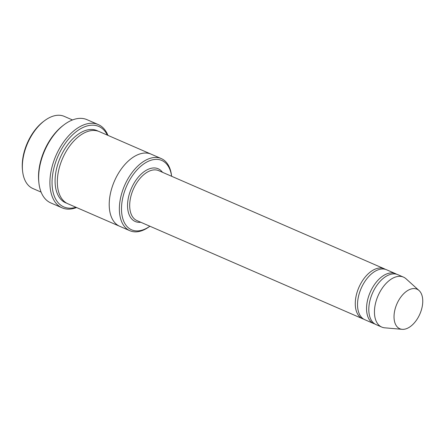 <?xml version="1.0" encoding="UTF-8"?>
<svg xmlns="http://www.w3.org/2000/svg" width="445" height="445" viewBox="0 0 445 445"><rect width="100%" height="100%" fill="white"/><g stroke="black" fill="none" stroke-linecap="round" stroke-linejoin="round"><path stroke-width="0.67" d="M396.667 274.248A27.24 15.864 113.5 0 0 395.572 273.686A27.24 15.864 113.5 0 0 376.387 282.035A27.24 15.864 113.5 0 0 366.558 309.069A27.24 15.864 113.5 0 0 373.845 323.637A27.24 15.864 113.5 0 0 375.002 324.055M373.845 323.637L364.822 319.71A27.24 15.864 -66.5 0 1 357.53 305.148A27.24 15.864 -66.5 0 1 367.364 278.108A27.24 15.864 -66.5 0 1 386.549 269.759L395.572 273.686M171.603 176.264A37.825 22.033 113.5 0 0 142.945 164.517A37.825 22.033 113.5 0 0 121.741 213.266A37.825 22.033 113.5 0 0 149.876 226.221L149.698 226.366A39.344 22.912 113.5 0 1 129.895 230.727A39.344 22.912 113.5 0 1 119.371 209.69A39.344 22.912 113.5 0 1 133.572 170.635A39.344 22.912 113.5 0 1 161.279 158.576A39.344 22.912 113.5 0 1 171.592 176.036L171.614 176.27M41.101 192.107L32.897 188.535A39.344 22.912 -66.5 0 1 22.584 171.075A39.344 22.912 -66.5 0 1 22.367 167.498A39.344 22.912 -66.5 0 1 44.478 120.751A39.344 22.912 -66.5 0 1 64.28 116.384L72.485 119.955M22.584 171.075L22.456 169.868A37.825 22.033 -66.5 0 1 22.25 166.43A37.825 22.033 -66.5 0 1 43.504 121.479L44.478 120.751M385.387 269.342A27.24 15.864 113.5 0 0 384.291 268.78A27.24 15.864 113.5 0 0 365.106 277.129A27.24 15.864 113.5 0 0 355.277 304.163A27.24 15.864 113.5 0 0 362.564 318.731A27.24 15.864 113.5 0 0 363.726 319.148M402.163 329.328L384.736 327.82A27.24 15.864 -66.5 0 1 381.738 327.069L376.097 324.616A27.24 15.864 -66.5 0 1 368.81 310.054A27.24 15.864 -66.5 0 1 378.645 283.014A27.24 15.864 -66.5 0 1 397.824 274.665L403.465 277.118A27.24 15.864 -66.5 0 1 406.057 278.798L419.045 290.524A21.56 12.56 -66.5 0 1 419.908 313.97A21.56 12.56 -66.5 0 1 402.163 329.328A21.56 12.56 -66.5 0 1 394.025 317.207A21.56 12.56 -66.5 0 1 403.07 294.362A21.56 12.56 -66.5 0 1 419.045 290.524M381.738 327.069A27.24 15.864 -66.5 0 1 374.451 312.507A27.24 15.864 -66.5 0 1 384.28 285.468A27.24 15.864 -66.5 0 1 403.465 277.118M107.373 135.13A43.883 25.56 113.5 0 0 57.861 156.495A43.883 25.56 113.5 0 0 75.989 207.281M119.933 226.394A39.344 22.918 -66.5 0 1 119.744 226.316L67.862 203.749A39.344 22.918 -66.5 0 1 57.333 182.711A39.344 22.918 -66.5 0 1 71.534 143.652A39.344 22.918 -66.5 0 1 99.246 131.592L151.128 154.159A39.344 22.918 -66.5 0 1 151.311 154.243M62.061 207.826L50.786 202.92A45.396 26.439 -66.5 0 1 38.887 182.773L38.76 181.566A43.883 25.56 -66.5 0 1 38.52 177.577A43.883 25.56 -66.5 0 1 63.179 125.429L64.147 124.7A45.396 26.439 -66.5 0 1 86.998 119.666L98.278 124.572A45.396 26.439 113.5 0 0 66.305 138.484A45.396 26.439 113.5 0 0 49.918 183.551A45.396 26.439 113.5 0 0 62.061 207.826A45.396 26.439 113.5 0 0 76.573 207.537M151.128 154.159A39.344 22.918 -66.5 0 0 123.421 166.219A39.344 22.918 -66.5 0 0 109.22 205.279A39.344 22.918 -66.5 0 0 119.744 226.316A39.344 22.912 -66.5 0 1 109.22 205.279A39.344 22.912 -66.5 0 1 123.421 166.219A39.344 22.912 -66.5 0 1 151.128 154.165L161.279 158.576M38.887 182.773A45.396 26.439 -66.5 0 1 38.637 178.645A45.396 26.439 -66.5 0 1 64.147 124.7M107.957 135.38A45.396 26.439 113.5 0 0 98.278 124.572M162.497 172.304A28.753 16.749 113.5 0 0 131.358 188.463A28.753 16.749 113.5 0 0 140.77 222.261M384.291 268.78L158.709 170.658A27.24 15.864 113.5 0 0 133.294 189.309A27.24 15.864 113.5 0 0 136.982 220.609L362.564 318.731M66.756 203.204A39.344 22.918 -66.5 0 1 55.08 181.727A39.344 22.918 -66.5 0 1 69.91 141.916A39.344 22.918 -66.5 0 1 98.095 131.153M119.744 226.316L129.895 230.727"/></g></svg>
